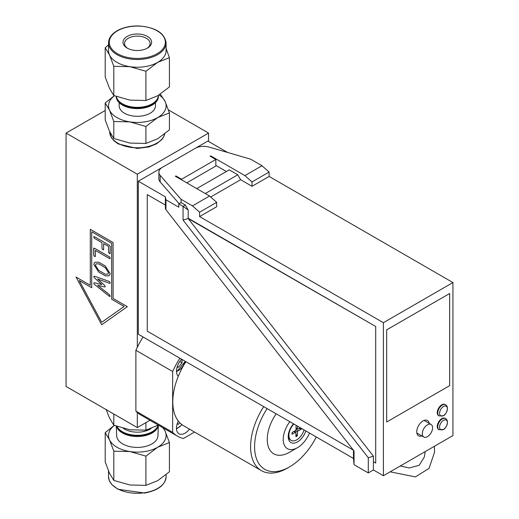 <?xml version="1.0" encoding="UTF-8"?>
<svg xmlns="http://www.w3.org/2000/svg" width="519" height="519" viewBox="0 0 519 519"><rect width="100%" height="100%" fill="white"/><g stroke="black" fill="none" stroke-linecap="round" stroke-linejoin="round"><path stroke-width="0.78" d="M116.983 426.391A21.11 12.19 0 0 0 122.387 431.724A21.11 12.19 0 0 0 143.672 434.727A21.11 12.19 0 0 0 158.107 425.21M150.873 428.655A18.133 10.471 180 0 1 124.495 429.103A18.133 10.471 180 0 1 123.379 428.402M158.301 425.093L145.917 430.154L145.917 422.628M145.917 430.154L129.86 429.764L113.804 425.184L113.804 414.026M113.804 425.184L109.503 418.016L106.207 409.634M158.334 425.113A21.065 12.158 180 0 1 144.762 435.726A21.065 12.158 180 0 1 122.419 432.956A21.065 12.158 180 0 1 116.496 426.216M158.353 425.119L157.951 435.759A20.637 11.918 180 0 1 145.002 446.554A20.637 11.918 180 0 1 122.718 443.92A20.637 11.918 180 0 1 116.678 435.759L116.314 426.144M116.736 426.3A21.091 12.177 0 0 0 122.4 432.236A21.091 12.177 0 0 0 144.165 435.143A21.091 12.177 0 0 0 158.243 425.126M163.569 428.136L165.126 431.192A28.792 16.621 0 0 0 162.655 427.604M114.414 425.424A28.792 16.621 0 0 0 109.503 439.794L105.201 432.625L114.31 425.385M113.804 451.167L109.503 439.794A28.792 16.621 0 0 0 129.86 451.549L113.804 451.167L113.804 480.399L129.86 484.986L145.917 485.369L145.917 456.136L129.86 451.549A28.792 16.621 0 0 0 157.672 447.248L145.917 456.136M169.428 442.564L157.672 447.248A28.792 16.621 0 0 0 165.126 431.192L169.428 442.564L169.428 471.797L157.672 480.685L145.917 485.369M113.804 480.399L109.503 473.231L105.201 461.858L105.201 432.625M168.422 109.905L208.56 133.078L137.314 174.215L66.069 133.078L66.069 386.467L137.314 427.598L149.978 420.286M158.405 95.911A21.11 12.19 180 0 1 158.418 96.171A21.11 12.19 180 0 1 137.554 108.62A21.11 12.19 180 0 1 116.204 96.443M109.503 131.32L105.201 119.954L105.201 102.963L109.503 110.138L113.804 121.504L113.804 138.495L109.503 131.32M113.804 121.504L129.86 121.887L145.917 126.474L145.917 143.458L129.86 143.075L113.804 138.495M145.917 126.474L157.672 117.586L169.428 112.902L169.428 129.886L157.672 138.774L145.917 143.458M169.428 112.902L165.126 101.529L160.319 94.16M114.31 95.723L105.201 102.963M116.373 96.508A21.065 12.158 0 0 0 138.281 107.336A21.065 12.158 0 0 0 158.373 95.392M158.386 95.386A21.091 12.177 180 0 1 158.399 95.652A21.091 12.177 180 0 1 138.015 108.088A21.091 12.177 180 0 1 116.243 96.456M146.871 48.41A12.793 7.389 0 0 0 150.108 43.499A12.793 7.389 0 0 0 142.212 36.667A12.793 7.389 0 0 0 128.264 38.27A12.793 7.389 0 0 0 124.521 43.499A12.793 7.389 0 0 0 127.758 48.41M127.194 36.414A14.311 8.265 180 0 1 147.435 36.414A14.311 8.265 180 0 1 147.435 48.098A14.311 8.265 180 0 1 127.194 48.098A14.311 8.265 180 0 1 127.194 36.414M108.523 42.876L108.523 50.615A28.792 16.621 0 0 0 109.503 54.917A28.792 16.621 0 0 0 129.86 66.672A28.792 16.621 0 0 0 157.672 62.371A28.792 16.621 0 0 0 165.126 54.917A28.792 16.621 0 0 0 166.106 50.615L166.106 42.876A28.792 16.621 180 0 1 165.126 47.177A28.792 16.621 180 0 1 133.558 59.354A28.792 16.621 180 0 1 108.523 42.876C108.685 37.842 111.851 33.638 118.021 30.271C123.898 27.254 130.749 25.814 138.573 25.95C155.369 27.228 164.542 32.872 166.106 42.876M113.804 66.289L109.503 54.917L105.201 47.748L105.201 76.981L109.503 88.353L113.804 95.522L129.86 100.102L145.917 100.491L157.672 95.801L169.428 86.92L169.428 57.68L157.672 62.371L145.917 71.252L129.86 66.672L113.804 66.289L113.804 95.522M166.106 48.546L169.428 57.68M105.201 47.748L108.523 44.848M145.917 71.252L145.917 100.491M155.447 102.678L155.447 105.831A18.133 10.471 180 0 1 137.314 116.301A18.133 10.471 180 0 1 119.182 105.831L119.182 102.678M114.414 95.762A28.792 16.621 0 0 0 109.503 110.138A28.792 16.621 0 0 0 129.86 121.887A28.792 16.621 0 0 0 157.672 117.586A28.792 16.621 0 0 0 165.126 101.529A28.792 16.621 0 0 0 159.086 94.958M66.069 133.078L105.201 110.489M185.906 361.704A52.192 30.134 120 0 0 178.302 376.275A12.093 6.981 -60 0 1 181.598 359.213M189.48 429.135A12.093 6.981 -60 0 1 178.971 433.767A12.093 6.981 -60 0 1 178.302 421.058A52.192 30.134 120 0 0 183.603 425.742L261.401 470.655A52.192 30.134 120 0 0 287.5 468.073L289.492 466.918A49.37 28.506 120 0 0 316.292 436.979M172.652 432.34L135.887 411.113L135.887 350.293L172.652 371.52L172.652 432.34A64.285 37.115 120 0 0 177.556 436.213A64.285 37.115 120 0 0 183.363 438.523L194.554 432.061M179.717 422.7L178.458 424.263L177.096 424.14M177.271 423.575L178.458 424.263M135.887 411.113A64.285 37.115 120 0 0 137.314 412.482L137.314 427.598M137.314 174.215L137.314 347.282A64.285 37.115 120 0 0 135.887 350.293M179.84 358.201A64.285 37.115 120 0 0 172.652 371.52M137.314 347.282A64.285 37.115 -60 0 1 143.082 336.974M177.556 436.213L140.798 414.986A64.285 37.115 -60 0 1 137.314 412.482M208.56 141.473L208.56 133.078M107.718 274.194L108.588 272.819L105.292 267.642L98.681 263.827L96.236 263.827L95.366 265.19L98.681 270.38L105.286 274.194L107.718 274.194L108.588 272.825L105.286 267.642L98.681 263.827L96.236 263.827M101.692 322.299L124.145 306.463L111.669 299.255L111.669 243.32L91.72 231.798L91.72 287.74L79.245 280.539L101.692 322.305L124.138 306.463L111.669 299.262L111.669 243.314L91.72 231.798M93.718 283.14L94.419 282.738L93.712 283.147L94.4 284.373L109.418 296.336L110.242 295.979L109.23 296.213L94.4 284.373L93.712 283.147L94.419 282.738L101.854 284.568L94.432 277.84L93.712 276.575L94.432 276.179L109.412 281.532L110.242 282.842L109.58 283.316L97.65 279.027L104.585 285.333L105.286 286.553L104.598 286.988L97.65 285.262L109.58 294.786L110.06 296.472M109.587 283.309L110.242 282.842L109.58 283.316L97.65 279.027M104.604 286.988L105.292 286.553L104.598 286.988L97.65 285.262M93.712 276.575L94.432 276.179L93.712 276.575L94.432 277.84L101.854 284.568M103.638 243.632L108.588 246.493L108.588 252.234L109.418 253.538L110.242 253.188L109.412 253.544L108.588 252.234L108.588 246.493L103.631 243.638L103.631 249.373L102.807 249.73L101.977 248.419L101.977 242.678L94.542 238.39L93.712 237.079L93.894 236.586L93.718 237.073L94.542 236.722L109.412 245.312L110.242 246.603L110.06 253.681M93.718 237.073L94.542 238.39L101.977 242.678L101.977 248.419L102.807 249.723L103.638 249.373L103.456 249.866M95.373 250.392L109.412 258.501L110.242 258.144L109.412 258.501L95.366 250.392L95.366 256.127L94.542 256.483L93.712 255.173L93.887 248.108L93.712 248.588L94.542 248.251L109.412 256.834L110.242 258.144L110.06 258.637M93.718 248.582L93.712 255.173L94.542 256.477L95.373 256.127L95.191 256.62M108.932 275.842L105.292 275.855L98.662 272.034L93.712 264.236L95.029 262.173L98.662 262.153L105.286 265.981L110.242 273.779L108.932 275.849L105.286 275.861L98.668 272.034L93.718 264.236L95.029 262.173M113.09 298.438L127.343 306.664L101.692 324.764L76.046 277.049L90.293 285.275L90.293 229.333L113.09 242.496L113.09 298.438M90.293 285.275L90.293 229.333M79.245 280.539L91.72 287.74M101.692 324.764L76.046 277.049M179.769 361.522L182.02 362.82L178.458 367.251L177.096 367.134M182.02 359.459L182.02 362.82M177.271 366.57L178.458 367.251M178.302 421.058A52.192 30.134 -60 0 1 178.302 376.275M293.514 423.828A13.098 7.564 120 0 0 288.214 436.563A13.098 7.564 120 0 0 295.447 442.824A13.098 7.564 120 0 0 305.847 430.952M304.043 429.907A11.081 6.397 -60 0 1 296.557 439.956A11.081 6.397 -60 0 1 291.211 440.397L290.51 439.989A11.081 6.397 -60 0 1 288.24 435.688M289.855 421.713A20.15 11.632 120 0 0 283.789 443.7A20.15 11.632 120 0 0 297.471 447.67A20.15 11.632 120 0 0 309.512 433.067M267.116 408.589A49.37 28.506 120 0 0 256.678 459.302A49.37 28.506 120 0 0 289.492 466.918M276.14 413.799A31.438 18.152 120 0 0 268.407 446.911A31.438 18.152 120 0 0 289.492 452.276L297.471 447.67M263.704 406.617A52.192 30.134 120 0 0 261.401 470.655M291.211 440.397A11.081 6.397 -60 0 1 293.877 424.036M295.921 434.156L297.355 435.876A6.702 3.873 120 0 1 295.914 436.667L295.927 432.852A0.863 0.5 120 0 0 295.778 432.47A0.863 0.5 120 0 0 295.343 432.483L292.048 434.215A6.702 3.873 120 0 1 292.087 432.522L295.382 430.64A0.863 0.5 120 0 0 295.999 429.609L296.148 425.723A6.702 3.873 120 0 1 296.44 425.515M297.588 426.177L297.575 428.746A0.863 0.5 120 0 0 297.783 429.161A0.863 0.5 120 0 0 298.159 429.116L300.52 427.877M299.113 428.616L301.416 429.077L298.12 430.958A0.863 0.5 120 0 0 297.504 431.99L295.09 430.809M297.355 435.876L297.504 431.99M353.387 450.174L147.26 331.167L147.26 194.599L165.386 205.063L165.386 208.58L165.957 209.695L354.042 451.011L354.042 464.7L353.471 458.446L138.314 334.223L138.314 181.209L162.369 167.319M195.189 148.369L207.847 141.058L227.601 152.469M188.183 210L185.335 205.063L183.051 206.38L188.183 210L188.183 218.227L375.704 326.49L375.704 463.052L373.421 461.735L373.414 456.207L188.176 218.551L375.698 326.49L375.698 463.052L373.414 461.735L373.421 469.961L383.398 475.722L452.931 435.577L452.931 282.557L269.121 176.434L269.121 172.055L252.02 181.929L244.897 175.61L261.991 165.743L269.121 172.055M147.26 194.599L165.386 205.07L165.386 196.837L138.314 181.209M188.176 218.551L183.051 220.062L368.289 457.726L373.414 456.207M165.957 209.695L165.957 199.796L178.776 207.204L178.776 203.909L183.051 206.38L183.051 220.062M353.471 458.446L353.471 450.278M165.386 196.837L165.957 199.796M439.08 429.758L438.594 429.479A6.449 3.724 -60 0 1 438.594 422.031A6.449 3.724 -60 0 1 445.043 418.308L445.529 418.586A6.449 3.724 120 0 0 439.08 422.31A6.449 3.724 120 0 0 439.08 429.758L443.31 429.537C445.244 429.589 450.044 421.006 445.529 418.586M443.492 429.388A5.54 3.198 120 0 0 446.885 420.637A5.54 3.198 120 0 0 440.099 424.555A5.54 3.198 120 0 0 443.492 429.388M439.08 415.94L438.594 415.654A6.449 3.724 -60 0 1 438.594 408.213A6.449 3.724 -60 0 1 445.043 404.489L445.529 404.768A6.449 3.724 120 0 0 439.08 408.492A6.449 3.724 120 0 0 439.08 415.94L443.31 415.719C445.244 415.764 450.044 407.188 445.529 404.768M443.492 415.563A5.54 3.198 120 0 0 446.885 406.818A5.54 3.198 120 0 0 440.099 410.737A5.54 3.198 120 0 0 443.492 415.563M386.674 421.999L386.674 329.863L449.655 293.501L449.655 385.643L386.674 422.005L386.674 329.863L449.655 293.501L449.655 385.636M175.928 176.596L175.928 175.941L175.357 176.272L209.559 196.013L216.683 202.332L199.581 212.206L192.458 205.887L209.559 196.013M210.695 156.524L210.695 155.869L244.897 175.61M186.756 182.85L215.826 166.067L215.826 159.489L210.13 156.2L210.695 155.869M178.776 203.909L181.06 202.598L181.06 199.302L160.163 175.37A12.093 6.981 180 0 1 158.866 172.23A12.093 6.981 180 0 1 162.408 167.293L195.15 148.389A12.093 6.981 180 0 1 209.144 147.091L250.593 159.158L261.991 165.743M416.926 433.443A8.868 5.119 120 0 0 417.354 433.3M424.626 420.74A8.868 5.119 120 0 0 424.529 420.267M421.915 435.928A8.868 5.119 -60 0 1 418.574 435.85A8.868 5.119 -60 0 1 416.738 431.789A8.868 5.119 -60 0 1 420.611 422.868A8.868 5.119 -60 0 1 427.442 420.494A8.868 5.119 -60 0 1 429.187 423.374M216.683 202.332L216.683 206.711L199.581 216.579L383.398 322.701L383.398 475.722M199.581 216.579L199.581 212.206M192.458 205.887L181.06 199.302M185.335 205.063L181.06 202.598M269.121 176.434L252.02 186.308L252.02 181.929M252.02 186.308L240.621 179.723L237.773 174.793L229.223 169.856L196.733 188.611M226.368 171.497L215.826 165.412M179.146 203.701L160.163 181.955A12.093 6.981 180 0 1 158.866 178.815L158.866 172.23M240.621 179.723L210.682 197.012M383.398 322.701L452.931 282.557M237.773 174.793L205.284 193.548M373.421 469.961L368.289 472.926L368.289 457.726M354.042 464.7L368.289 472.926M215.826 159.489L181.631 179.23L175.928 175.941M181.631 179.892L181.631 179.23M427.448 424.821A7.253 4.191 -60 0 1 431.075 424.464A7.253 4.191 -60 0 1 431.075 432.84A7.253 4.191 -60 0 1 423.822 437.03A7.253 4.191 -60 0 1 422.706 431.218A7.253 4.191 -60 0 1 427.448 424.821M144.769 492.726A28.792 16.621 0 0 0 166.106 476.669C165.224 485.038 158.081 490.494 144.684 493.05L118.021 489.274L111.793 484.545L109.204 480.354L108.523 476.669A28.792 16.621 0 0 0 144.769 492.726M109.678 131.69L109.678 131.845A27.637 15.959 0 0 0 117.768 143.127A27.637 15.959 0 0 0 146.209 146.948A27.637 15.959 0 0 0 164.718 133.915M164.393 46.444A28.032 16.186 180 0 1 117.495 53.704A28.032 16.186 180 0 1 130.061 26.625A28.032 16.186 180 0 1 164.393 46.444M181.864 424.587A9.874 5.703 -60 0 1 176.466 428.389M185.082 361.224A9.874 5.703 -60 0 1 176.466 371.383M301.416 429.077A6.702 3.873 120 0 0 301.481 428.428M297.575 428.746L296.057 428.013M295.343 432.483L293.897 431.49M298.12 430.958L295.999 429.524M296.141 425.82A6.332 3.659 -60 0 1 296.531 425.567L296.141 425.852M301.072 428.188A6.332 3.659 -60 0 1 300.994 429.116M297.192 435.48A6.332 3.659 -60 0 1 295.914 436.213M292.152 433.962A6.332 3.659 -60 0 1 292.165 432.476M160.163 181.955L160.163 175.37M166.106 476.669L166.106 474.697M108.523 476.669L108.523 470.999M109.678 131.845L111.527 137.879L114.128 140.941L118.3 143.945L137.165 148.44L148.81 146.961L156.446 143.88L161.675 139.754L163.089 137.892L164.75 133.896M158.399 95.652L158.418 96.171M425.223 451.575L424.328 457.018L419.183 465.277L409.303 467.982L400.266 465.984M434.377 446.288L434.539 452.192L429.038 468.404L415.421 476.916L390.145 471.823M182.052 424.73L176.486 428.908M176.486 371.896L185.315 361.36M297.783 429.161L296.044 428.389M295.778 432.47L294.195 431.315M292.171 434.02L292.21 432.385M416.835 432.995L423.822 437.03M424.075 420.422L431.075 424.464"/></g></svg>
